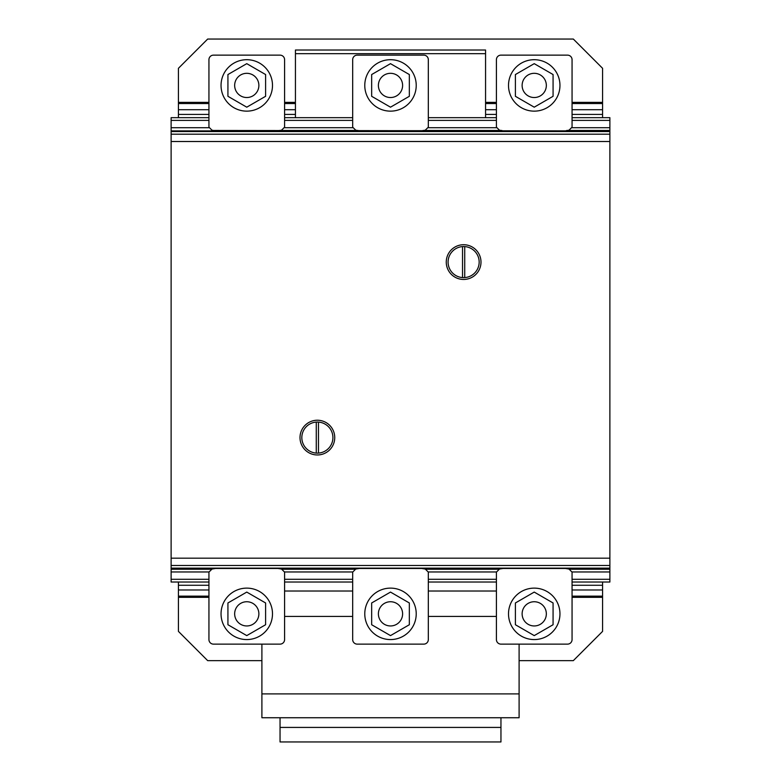 <?xml version="1.0" encoding="UTF-8"?>
<svg xmlns="http://www.w3.org/2000/svg" width="781" height="781" viewBox="0 0 781 781"><rect width="100%" height="100%" fill="white"/><g stroke="black" fill="none" stroke-linecap="round" stroke-linejoin="round"><path stroke-width="1.17" d="M371.658 624.732L390.5 635.607L409.342 624.732L409.342 602.971L390.5 592.086L371.658 602.971L371.658 624.732M400.985 607.794A12.105 12.105 0 0 0 384.447 603.362A12.105 12.105 0 0 0 380.015 619.899A12.105 12.105 0 0 0 396.553 624.331A12.105 12.105 0 0 0 400.985 607.794M364.776 613.846A25.724 25.724 0 0 0 390.5 639.571A25.724 25.724 0 0 0 416.224 613.846A25.724 25.724 0 0 0 390.5 588.122A25.724 25.724 0 0 0 364.776 613.846M227.925 624.732L246.767 635.607L265.608 624.732L265.608 602.971L246.767 592.086L227.925 602.971L227.925 624.732M257.252 607.794A12.105 12.105 0 0 0 240.714 603.362A12.105 12.105 0 0 0 236.282 619.899A12.105 12.105 0 0 0 252.819 624.331A12.105 12.105 0 0 0 257.252 607.794M221.043 613.846A25.724 25.724 0 0 0 246.767 639.571A25.724 25.724 0 0 0 272.491 613.846A25.724 25.724 0 0 0 246.767 588.122A25.724 25.724 0 0 0 221.043 613.846M515.392 624.732L534.233 635.607L553.075 624.732L553.075 602.971L534.233 592.086L515.392 602.971L515.392 624.732M544.718 607.794A12.105 12.105 0 0 0 528.181 603.362A12.105 12.105 0 0 0 523.748 619.899A12.105 12.105 0 0 0 540.286 624.331A12.105 12.105 0 0 0 544.718 607.794M508.509 613.846A25.724 25.724 0 0 0 534.233 639.571A25.724 25.724 0 0 0 559.957 613.846A25.724 25.724 0 0 0 534.233 588.122A25.724 25.724 0 0 0 508.509 613.846M496.413 616.434L428.32 616.434M352.68 616.434L284.587 616.434M261.899 644.13L261.899 717.739L519.101 717.739L519.101 644.13M519.101 693.899L261.899 693.899M496.413 591.012L428.32 591.012M352.68 591.012L284.587 591.012M280.047 717.739L280.047 741.95L500.953 741.95L500.953 727.423L280.047 727.423M500.953 727.423L500.953 717.739M502.769 568.48L499.44 569.085L496.413 572.112L496.413 639.59A4.54 4.54 0 0 0 500.953 644.13L567.514 644.13A4.54 4.54 0 0 0 572.063 639.59L572.063 572.112L569.027 569.085L565.708 568.48M500.953 644.13A4.54 4.54 0 0 1 496.413 639.59M215.292 568.48L211.973 569.085L208.937 572.112L208.937 639.59A4.54 4.54 0 0 0 213.477 644.13L280.047 644.13A4.54 4.54 0 0 0 284.587 639.59L284.587 572.112L281.56 569.085L278.231 568.48M213.477 644.13A4.54 4.54 0 0 1 208.937 639.59M359.026 568.48L355.706 569.085L352.68 572.112L352.68 639.59A4.54 4.54 0 0 0 357.22 644.13L423.78 644.13A4.54 4.54 0 0 0 428.32 639.59L428.32 572.112L425.294 569.085L421.974 568.48M357.22 644.13A4.54 4.54 0 0 1 352.68 639.59M502.769 130.788L499.44 130.183L496.413 127.157L496.413 59.678A4.54 4.54 0 0 1 500.953 55.139L567.514 55.139A4.54 4.54 0 0 1 572.063 59.678L572.063 127.157L569.027 130.183L565.708 130.788M500.953 55.139L567.523 55.139M515.392 74.546L534.233 63.661L553.075 74.546L553.075 96.297L534.233 107.182L515.392 96.297L515.392 74.546M528.181 95.907A12.105 12.105 0 0 1 523.748 79.369A12.105 12.105 0 0 1 540.286 74.937A12.105 12.105 0 0 1 544.718 91.475A12.105 12.105 0 0 1 528.181 95.907M534.233 59.698A25.724 25.724 0 0 1 559.957 85.422A25.724 25.724 0 0 1 534.233 111.146A25.724 25.724 0 0 1 508.509 85.422A25.724 25.724 0 0 1 534.233 59.698M215.292 130.788L211.973 130.183L208.937 127.157L208.937 59.678A4.54 4.54 0 0 1 213.477 55.139L280.047 55.139A4.54 4.54 0 0 1 284.587 59.678L284.587 127.157L281.56 130.183L278.231 130.788M213.477 55.139L280.047 55.139M227.925 74.546L246.767 63.661L265.608 74.546L265.608 96.297L246.767 107.182L227.925 96.297L227.925 74.546M240.714 95.907A12.105 12.105 0 0 1 236.282 79.369A12.105 12.105 0 0 1 252.819 74.937A12.105 12.105 0 0 1 257.252 91.475A12.105 12.105 0 0 1 240.714 95.907M246.767 59.698A25.724 25.724 0 0 1 272.491 85.422A25.724 25.724 0 0 1 246.767 111.146A25.724 25.724 0 0 1 221.043 85.422A25.724 25.724 0 0 1 246.767 59.698M359.026 130.788L355.706 130.183L352.68 127.157L352.68 59.678A4.54 4.54 0 0 1 357.22 55.139L423.78 55.139A4.54 4.54 0 0 1 428.32 59.678L428.32 127.157L425.294 130.183L421.974 130.788M357.22 55.139L423.78 55.139M371.658 74.546L390.5 63.661L409.342 74.546L409.342 96.297L390.5 107.182L371.658 96.297L371.658 74.546M384.447 95.907A12.105 12.105 0 0 1 380.015 79.369A12.105 12.105 0 0 1 396.553 74.937A12.105 12.105 0 0 1 400.985 91.475A12.105 12.105 0 0 1 384.447 95.907M390.5 59.698A25.724 25.724 0 0 1 416.224 85.422A25.724 25.724 0 0 1 390.5 111.146A25.724 25.724 0 0 1 364.776 85.422A25.724 25.724 0 0 1 390.5 59.698M519.101 660.638L573.322 660.638L602.571 631.39L602.571 597.319L572.063 597.319M261.899 660.638L207.678 660.638L178.429 631.39L178.429 582.021M208.937 597.319L178.429 597.319M602.571 582.021L602.571 597.319M602.571 596.137L572.063 596.137M208.937 596.137L178.429 596.137M602.571 589.977L572.063 589.977M208.937 589.977L178.429 589.977M602.571 585.272L572.063 585.272M208.937 585.272L178.429 585.272M208.937 102.37L178.429 102.37L178.429 68.298L207.678 39.05L573.322 39.05L602.571 68.298L602.571 102.37L572.063 102.37M178.429 102.37L178.429 117.667M496.413 102.37L485.567 102.37M295.433 102.37L284.587 102.37M602.571 117.667L602.571 103.551L572.063 103.551M496.413 103.551L485.567 103.551M295.433 103.551L284.587 103.551M208.937 103.551L178.429 103.551M602.571 103.551L602.571 102.37M602.571 109.711L572.063 109.711M496.413 109.711L485.567 109.711M295.433 109.711L284.587 109.711M208.937 109.711L178.429 109.711M602.571 114.416L572.063 114.416M496.413 114.416L485.567 114.416M295.433 114.416L284.587 114.416M208.937 114.416L178.429 114.416M485.567 117.667L485.567 50.023L295.433 50.023L295.433 117.667M485.567 53.674L295.433 53.674M463.631 277.626A15.542 15.542 0 0 0 479.163 262.094A15.542 15.542 0 0 0 463.631 246.552A15.542 15.542 0 0 0 448.128 260.991A15.542 15.542 0 0 0 463.631 277.626M464.851 244.765A17.367 17.367 0 0 1 480.95 263.314A17.367 17.367 0 0 1 462.401 279.413A17.367 17.367 0 0 1 446.302 260.864A17.367 17.367 0 0 1 464.851 244.765M316.276 422.091A15.542 15.542 0 0 0 301.827 437.594A15.542 15.542 0 0 0 316.276 453.097L316.276 422.091M301.866 436.501A15.542 15.542 0 0 0 317.369 453.136A15.542 15.542 0 0 0 332.911 437.594A15.542 15.542 0 0 0 317.369 422.052A15.542 15.542 0 0 0 301.866 436.501M318.599 420.276A17.367 17.367 0 0 1 334.698 438.824A17.367 17.367 0 0 1 316.149 454.923A17.367 17.367 0 0 1 300.05 436.374A17.367 17.367 0 0 1 318.599 420.276M318.472 453.097A15.542 15.542 0 0 0 332.911 437.594A15.542 15.542 0 0 0 318.472 422.091L318.472 453.097M462.528 246.591L462.528 277.587M464.724 277.587L464.724 246.591M572.063 117.667L609.883 117.667L609.883 568.666L566.254 568.666L609.883 568.666L609.883 582.021L572.063 582.021M214.306 130.466L609.883 130.905L171.117 130.896L171.117 582.021L208.937 582.021M502.212 568.666L422.521 568.666L502.212 568.666M358.479 568.666L278.788 568.666L358.479 568.666M214.746 568.666L171.117 568.666L214.746 568.666M171.117 568.451L609.883 568.451L171.117 568.451M609.883 130.778L565.747 130.778L609.883 130.778M502.72 130.778L422.013 130.778L502.72 130.778M358.987 130.778L278.28 130.778L358.987 130.778M609.883 130.466L566.694 130.466M501.773 130.466L422.96 130.466M358.04 130.466L279.227 130.466M609.883 127.713L571.497 127.713M496.97 127.713L427.763 127.713M353.237 127.713L284.03 127.713M209.503 127.713L171.117 127.713L171.117 130.466M609.883 120.401L572.063 120.401M496.413 120.401L428.32 120.401M352.68 120.401L284.587 120.401M208.937 120.401L171.117 120.401L171.117 127.713M496.413 117.667L428.32 117.667M352.68 117.667L284.587 117.667M208.937 117.667L171.117 117.667L171.117 120.401M609.883 569.232L569.173 569.232M499.293 569.232L425.44 569.232M355.56 569.232L281.707 569.232M211.827 569.232L171.117 569.232M609.883 571.965L571.917 571.965M496.55 571.965L428.183 571.965M352.817 571.965L284.45 571.965M209.083 571.965L171.117 571.965M609.883 579.287L572.063 579.287M496.413 579.287L428.32 579.287M352.68 579.287L284.587 579.287M208.937 579.287L171.117 579.287M496.413 582.021L428.32 582.021M352.68 582.021L284.587 582.021M609.883 568.138L171.117 568.138M609.883 565.493L171.117 565.493M609.883 558.181L171.117 558.181M609.883 141.507L171.117 141.507M609.883 131.55L171.117 131.55M609.883 134.195L171.117 134.195"/></g></svg>
